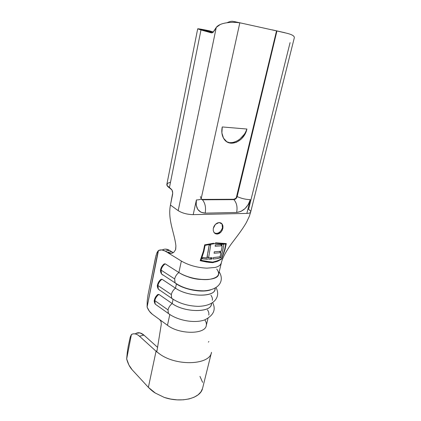 <?xml version="1.0" encoding="UTF-8"?>
<svg xmlns="http://www.w3.org/2000/svg" width="421" height="421" viewBox="0 0 421 421"><rect width="100%" height="100%" fill="white"/><g stroke="black" fill="none" stroke-linecap="round" stroke-linejoin="round"><path stroke-width="0.63" d="M213.284 230.719L213.268 228.503L214.015 226.272L215.399 224.351L217.199 223.046L219.136 222.546L220.904 222.919L222.23 224.109L222.93 225.935L222.914 228.114L222.188 230.324L220.862 232.245L217.21 234.108L214.042 232.56L213.284 230.719L213.268 228.503L215.399 224.351L219.136 222.546L222.23 224.109L222.914 228.114L222.188 230.324L220.862 232.245L219.12 233.576L217.21 234.108L215.42 233.75L214.042 232.56L213.284 230.719M222.583 225.693L222.451 227.793L221.588 229.913L220.136 231.745L218.304 233.008L216.368 233.513L214.536 233.134C218.099 234.018 220.736 232.239 222.451 227.793L222.914 228.114L222.451 227.793L222.046 224.051L221.167 223.072M159.338 289.869L158.338 289.18L157.907 285.496L157.496 284.864L158.033 284.449M290.074 42.626L248.579 209.395C250.216 210.426 250.905 211.337 250.648 212.126C250.3 212.91 249.032 213.331 246.853 213.405L193.207 214.636C187.261 214.5 182.256 213.173 178.188 210.658L170.447 205.048C167.547 219.878 174.515 232.755 175.904 245.885L175.562 249.774L173.647 252.479L170.642 253.431L167.342 252.416L181.356 261.057L178.878 272.519L165.211 263.825C163.074 265.404 161.69 267.498 161.064 270.108L174.662 278.944L174.968 282.659L176.41 283.938L175.083 282.859L174.662 278.944L161.064 270.108L161.538 273.982L162.885 275.071L161.527 273.966L161.064 270.108L160.643 269.498L161.175 269.108M156.349 304.93L155.207 304.12L154.812 300.605L154.407 299.947L154.944 299.51M154.812 300.605L155.217 304.13C154.254 302.294 153.986 300.899 154.407 299.947L154.812 300.605L168.026 309.903L154.812 300.605C155.417 298.079 156.78 296.01 158.891 294.39L157.801 294.521L158.891 294.39C156.78 296.01 155.417 298.079 154.812 300.605M211.474 303.404C212.542 312.64 185.024 313.066 172.173 303.552L173.073 299.389L171.7 298.305L171.315 294.574L171.589 298.105L173.073 299.389L172.173 303.552C170.047 305.225 168.663 307.346 168.026 309.903L168.274 313.271L169.795 314.55L168.379 313.466L168.026 309.903C168.663 307.346 170.047 305.225 172.173 303.552L158.891 294.39L172.173 303.552C184.372 312.571 210.611 312.856 211.358 304.372L211.61 303.325M215.042 288.169C216.92 297.273 188.782 297.621 175.494 288.18C173.357 289.837 171.963 291.963 171.315 294.574C171.963 291.963 173.357 289.837 175.494 288.18L176.41 283.938L175.494 288.18L162.022 279.249C159.896 280.849 158.522 282.933 157.907 285.496L171.315 294.574L157.907 285.496L158.349 289.19L159.738 290.29M234.592 21.629L276.534 30.88L234.592 21.629M246.911 129.036C244.433 141.393 229.603 148.06 223.993 138.962C221.872 135.667 221.288 131.662 222.251 126.947L246.911 129.036L244.638 134.731L240.891 139.404L236.213 142.387L231.276 143.224L226.808 141.761L223.504 138.172L221.888 132.973L222.251 126.947L246.911 129.036C245.953 131.557 245.027 133.373 244.143 134.494L244.117 134.536M230.008 142.593C233.202 142.814 236.528 141.603 239.981 138.967L244.175 134.446M156.775 351.267L156.786 351.867L160.327 354.482C177.694 366.549 209.842 364.744 211.468 352.477L211.5 352.335C210.084 364.702 177.783 366.612 160.327 354.482L156.075 351.24L157.012 350.767L156.586 351.388L156.075 351.24L156.954 350.977M127.284 352.398L126.658 358.955C127.847 363.418 129.684 367.028 132.162 369.796L148.376 387.352L156.049 351.219L139.477 336.216C136.62 333.737 133.936 333.158 131.42 334.485L126.658 358.955L131.42 334.485L130.247 337.032L128.273 346.009L130.247 337.032L131.42 334.485L133.299 333.837L135.32 333.911L137.409 334.711L139.477 336.216L143.961 335.137L157.643 347.388L143.961 335.137L139.477 336.216L156.049 351.219L148.376 387.352C151.076 390.057 153.397 391.962 155.344 393.072L164.295 397.435C181.383 403.239 200.438 398.334 202.533 388.515L200.917 391.893L198.075 394.851L194.097 397.229L189.129 398.919L183.393 399.813L177.141 399.866L170.673 399.061L164.295 397.435L155.344 393.072L148.376 387.352L132.162 369.796L128.926 365.012L126.663 358.887M143.961 335.137L139.951 332.895L136.157 333.29L135.425 333.716C138.051 332.048 140.893 332.527 143.961 335.137M127.316 352.13L128.273 346.009L127.316 352.13M199.949 376.369L202.627 382.384M204.806 319.865C206.148 321.802 206.643 323.665 206.285 325.465C205.49 334.495 179.446 334.658 167.474 325.286L152.307 314.24L149.355 311.219L147.097 307.077L158.47 250.506L161.796 249.921L165.253 251.132L169.484 250.348L171.663 251.679L167.342 252.416L165.253 251.132L181.356 261.057C188.713 265.298 197.228 267.667 206.9 268.161L215.168 267.451L206.9 268.161C197.228 267.667 188.713 265.298 181.356 261.057L178.878 272.519C191.455 281.06 218.073 281.938 218.615 274.192L221.293 263.057M161.311 324.149L157.012 350.767L161.311 324.149L161.038 321.502L159.601 319.555L167.474 325.286C179.409 334.627 205.38 334.511 206.274 325.522L208 318.339M215.389 261.994L217.878 261.173L221.683 259.015L224.972 249.732L226.293 243.57L224.972 249.732L221.683 259.015L217.878 261.173L212.61 262.641L206.753 262.072L200.185 260.71L203.39 251.179L204.664 244.859L213.668 243.227M215.905 242.812L224.235 243.427M219.167 271.898C224.119 279.291 221.009 289.737 203.843 290.837C192.244 290.732 182.656 288.075 175.083 282.859L161.538 273.982C160.49 272.103 160.19 270.608 160.643 269.498L161.064 270.108C161.69 267.498 163.074 265.404 165.211 263.825L164.111 263.988L165.211 263.825L178.878 272.519C176.731 274.15 175.325 276.292 174.662 278.944C175.325 276.292 176.731 274.15 178.878 272.519C186.361 277.323 199.696 280.428 208.742 279.46C218.104 277.949 220.772 274.487 216.747 269.087M216.015 287.601C220.525 295.479 216.078 305.93 198.244 306.351C187.919 306.051 179.072 303.367 171.7 298.305L158.349 289.19C157.343 287.332 157.059 285.891 157.496 284.864L157.907 285.496C158.522 282.933 159.896 280.849 162.022 279.249L160.927 279.397L162.022 279.249L175.494 288.18C187.877 296.968 214.305 297.547 214.952 289.422L215.284 288.038M169.795 314.55L167.474 325.286L169.795 314.55M221.188 263.03C220.72 265.046 218.715 266.519 215.168 267.451M207.453 309.819C208.695 311.64 209.137 313.392 208.784 315.071M210.926 295.258C212.2 297.026 212.668 298.715 212.331 300.32M172.294 253.179L169.763 253.358L167.342 252.416L171.663 251.679L173.326 252.695L169.484 250.348L165.669 249.127M158.17 250.784L147.097 307.077L147.218 300.926L147.976 295.168L156.065 255.268M156.754 253.237L157.607 251.521M162.227 249.974C164.516 248.732 166.937 248.858 169.484 250.348L165.253 251.132C162.901 249.737 160.643 249.527 158.47 250.506L156.791 253.137L155.449 257.826L147.976 295.168L147.218 300.926L147.097 307.077C148.371 310.203 150.108 312.592 152.307 314.24L159.601 319.555M158.07 284.443L158.964 282.186L160.543 280.249M201.212 279.476C196.002 279.27 191.002 278.144 186.208 276.092M154.986 299.499L155.865 297.268L157.438 295.337M176.41 283.938C185.151 289.916 202.527 292.89 210.679 289.858M161.217 269.103L162.117 266.814L163.711 264.877M175.715 249.253L175.904 245.885C174.515 232.755 167.547 219.878 170.447 205.048L178.188 210.658L216.289 27.386L214.321 30.717L212.542 32.696L211.547 32.885L200.975 29.954L212.479 32.727L204.311 30.38L211.758 31.554L209.137 30.765L197.738 28.786L200.975 29.954L169.384 187.84L171.957 189.955L172.705 192.981L170.447 205.048L172.557 194.655C172.92 192.092 172.463 190.229 171.179 189.071L167.011 185.414L167.395 183.424L170.394 182.167M200.975 198.844L202.359 199.417L233.787 199.265L235.623 198.449L236.339 197.544L276.534 30.88L276.939 30.97L237.144 196.57C241.386 198.491 245.764 199.517 250.274 199.643L246.853 213.405L193.207 214.636L196.397 199.938L196.175 205.101L197.786 209.416L200.949 212.226L205.153 213.142L236.634 212.463L240.928 211.416L245.006 208.621L248.279 204.495L250.274 199.643L246.853 213.405C249.169 213.326 250.448 212.852 250.69 211.989L294.274 37.948C294.747 36.169 292.269 34.601 286.838 33.248L272.429 29.896L280.939 31.828L276.939 30.97L237.144 196.57L236.77 196.481L276.534 30.88L286.838 33.248M238.565 22.713L232.524 21.255L238.565 22.713C233.145 21.824 220.188 22.202 216.289 27.386L212.9 32.485L211.321 32.843L200.975 29.954L213.426 32.022M285.185 32.806L280.939 31.828L285.185 32.806M239.802 22.934L238.491 22.576L239.802 22.934L201.259 198.312C200.975 199.344 199.354 199.886 196.397 199.938C195.376 208.121 198.296 212.526 205.153 213.142L236.634 212.463C237.639 207.132 236.713 202.854 233.865 199.628L202.438 199.796C205.206 203.148 206.111 207.6 205.153 213.142C206.111 207.6 205.206 203.148 202.438 199.796L200.785 199.017L202.438 199.796L202.359 199.417L233.787 199.265C235.234 199.091 236.228 198.165 236.77 196.481L237.144 196.57C236.544 198.417 235.455 199.438 233.865 199.628C236.713 202.854 237.639 207.132 236.634 212.463C243.222 211.574 247.769 207.3 250.274 199.643C245.764 199.517 241.386 198.491 237.144 196.57C236.544 198.417 235.455 199.438 233.865 199.628L233.787 199.265L233.865 199.628L202.438 199.796L202.359 199.417M200.364 196.623L201.254 198.338C200.943 199.354 199.328 199.886 196.397 199.938L193.207 214.636C187.261 214.5 182.256 213.173 178.188 210.658L216.289 27.386L219.988 24.692M232.513 21.308L233.071 21.408L232.513 21.308C231.245 21.161 229.471 21.613 227.193 22.666M197.686 28.828L166.853 184.377C166.695 185.403 167.537 186.556 169.384 187.84L200.975 29.954L197.691 28.828C198.107 28.623 201.927 29.27 209.137 30.765L211.758 31.554M209.137 30.765L213.442 32.001M200.359 260.178L200.801 260.199L200.359 260.178M210.332 243.838L207.511 244.348M203.911 249.085L203.764 249.753M203.517 250.727L202.775 253.174M201.48 256.936L200.185 260.71L208.763 262.346L212.61 262.641L211.842 262.036L212.61 262.641L214.01 262.32M226.293 243.57L221.146 243.201M215.21 242.943L215.82 243.391L205.085 245.354L204.638 245.017L205.085 245.354L203.932 251.321L201.006 260.362L200.449 259.915L204.164 261.062L212.726 262.088M214.242 261.741L214.994 261.567M215.568 261.43L219.851 259.815L221.557 258.752L222.809 255.194M223.983 251.8L224.661 249.558M224.961 248.306L225.03 247.995M224.872 243.47L225.751 244.112L215.82 243.391L224.146 244.001M214.078 243.717L205.085 245.354L203.932 251.321L201.006 260.362L211.395 262.004M212.721 262.088L217.789 260.731L221.557 258.752L224.556 249.937L225.751 244.112M215.41 258.794L213.084 259.01L213.342 257.573L220.004 256.784L220.983 252.658L214.078 253.237L214.315 251.779L221.257 251.237L222.151 245.801L215.163 246.264L215.384 244.785L223.883 244.238L222.635 251.248L220.804 257.747L216.273 258.71M210.353 257.752L212.095 257.657L211.831 259.089L202.285 258.836L202.712 257.526L206.879 257.831L209.142 245.138L210.71 245.048L208.59 257.836L209.805 257.789M222.309 224.23L221.972 223.93M207.974 252.584L209.142 245.138L210.71 245.048L208.59 257.836L207.143 256.71L208.916 257.831M209.611 257.799L212.095 257.657L211.831 259.089L209.479 259.215M206.869 257.831L207.569 254.752M207.311 259.231L202.285 258.836L202.712 257.526L204.832 257.731M202.654 257.71L203.706 257.631L202.654 257.71M206.985 257.384L207.921 257.315L206.985 257.384M210.137 257.768L211.831 259.089L210.137 257.768M220.983 257.163L220.804 257.747L219.646 256.868L220.804 257.747L217.315 258.594M220.178 252.058L220.351 251.321L220.178 252.058M221.741 245.501L222.009 244.359L221.741 245.501M223.883 244.238L222.225 252.958M217.568 252.963L214.078 253.237L214.315 251.779L221.257 251.237L222.151 245.801L220.472 244.575L215.368 244.88L220.472 244.575L222.151 245.801L215.163 246.264L215.384 244.785L221.762 244.375M220.983 252.658L219.299 251.4L220.951 252.658M214.584 257.473L220.004 256.784M216.289 258.71L213.084 259.01L213.342 257.573M208.384 342.105L208.858 341.536M236.186 141.335L233.997 142.14M155.217 304.13L168.379 313.466C177.325 320.323 194.202 323.691 204.622 319.928C213.515 315.503 216.199 309.745 212.663 302.657M202.648 388.067L211.5 352.335M221.288 263.067C222.335 257.494 228.335 247.553 233.397 241.165C235.897 237.744 242.059 230.066 246.411 222.483L249.316 216.331L250.695 211.979M154.407 299.947C154.939 297.752 156.07 295.942 157.807 294.516M160.643 269.498C161.175 267.246 162.332 265.409 164.116 263.983M157.496 284.864C158.064 282.58 159.212 280.754 160.933 279.391M201.243 198.38L201.001 198.817"/></g></svg>

